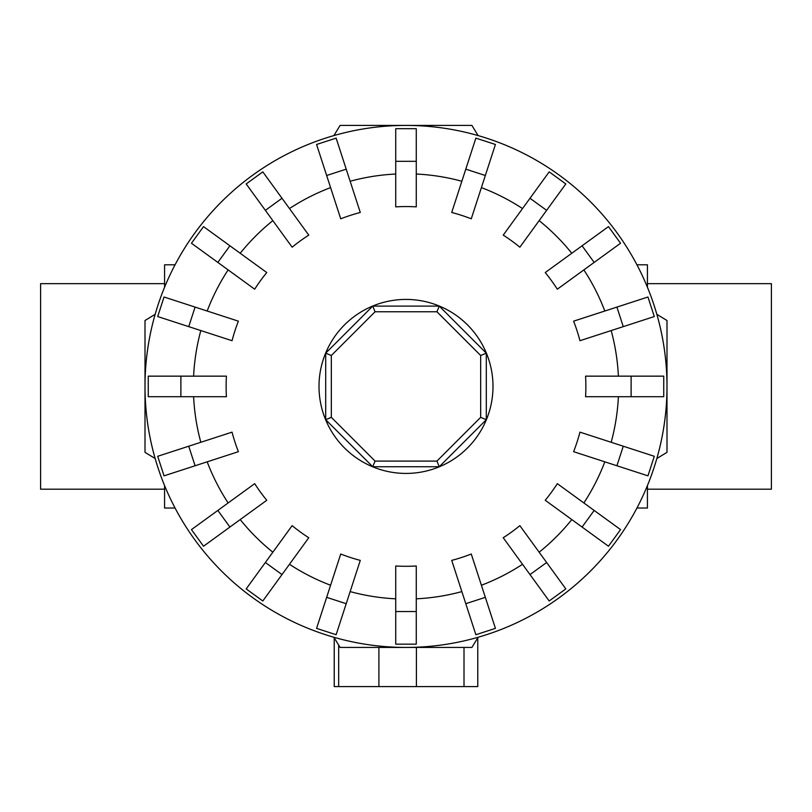 <?xml version="1.0" encoding="UTF-8"?>
<svg xmlns="http://www.w3.org/2000/svg" width="812" height="812" viewBox="0 0 812 812"><rect width="100%" height="100%" fill="white"/><g stroke="black" fill="none" stroke-linecap="round" stroke-linejoin="round"><path stroke-width="1.22" d="M175.067 264.803L164.572 264.803L164.572 287.255M647.428 283.652L771.4 283.652L771.4 489.189L647.428 489.189M164.572 489.189L40.6 489.189L40.6 283.652L164.572 283.652M647.428 287.255L647.428 264.803L636.933 264.803M631.117 396.703L585.574 396.703A179.868 179.868 0 0 0 585.574 376.149L663.739 376.149L663.739 396.703L631.117 396.703L631.117 376.149M623.271 326.637L579.961 340.705A179.868 179.868 0 0 0 573.607 321.166L647.946 297.009L654.299 316.548L623.271 326.637L616.917 307.088M594.161 262.418L557.316 289.194A179.868 179.868 0 0 0 545.238 272.558L608.472 226.619L620.551 243.245L594.161 262.418L582.082 245.792M546.628 210.349L519.863 247.193A179.868 179.868 0 0 0 503.237 235.115L549.186 171.87L565.812 183.948L546.628 210.349L530.003 198.27M485.332 175.504L471.264 218.814A179.868 179.868 0 0 0 451.716 212.47L475.873 138.131L495.421 144.475L485.332 175.504L465.794 169.16M416.272 161.314L416.272 206.857A179.868 179.868 0 0 0 395.728 206.857L395.728 128.692L416.272 128.692L416.272 161.314L395.728 161.314M346.206 169.16L360.284 212.47A179.868 179.868 0 0 0 340.735 218.814L316.578 144.475L336.127 138.131L346.206 169.16L326.668 175.504M281.997 198.27L308.763 235.115A179.868 179.868 0 0 0 292.137 247.193L246.188 183.948L262.814 171.87L281.997 198.27L265.372 210.349M229.918 245.792L266.762 272.558A179.868 179.868 0 0 0 254.684 289.194L191.449 243.245L203.528 226.619L229.918 245.792L217.839 262.418M195.083 307.088L238.393 321.166A179.868 179.868 0 0 0 232.039 340.705L157.701 316.548L164.054 297.009L195.083 307.088L188.729 326.637M180.883 376.149L226.426 376.149A179.868 179.868 0 0 0 226.426 396.703L148.261 396.703L148.261 376.149L180.883 376.149L180.883 396.703M478.106 135.584A260.997 260.997 0 0 0 333.894 135.584L340.086 125.424L471.914 125.424L478.106 135.584M155.153 314.315A260.997 260.997 0 0 0 145.003 386.421L145.003 320.517L155.153 314.315M666.997 386.421A260.997 260.997 0 0 0 656.847 314.315L666.997 320.517L666.997 386.421A260.997 260.997 0 0 0 406 125.424A260.997 260.997 0 0 0 155.153 458.526L145.003 452.335L145.003 386.421A260.997 260.997 0 0 0 406 647.428A260.997 260.997 0 0 0 666.997 386.421L666.997 452.335L656.847 458.526A260.997 260.997 0 0 0 406 125.424A260.997 260.997 0 0 0 145.003 386.421M492.996 386.421A86.996 86.996 0 0 0 406 299.425A86.996 86.996 0 0 0 319.004 386.421A86.996 86.996 0 0 0 406 473.426A86.996 86.996 0 0 0 492.996 386.421M480.663 417.348L436.927 461.094L375.073 461.094L331.337 417.348L331.337 355.494L375.073 311.757L436.927 311.757L480.663 355.494L480.663 417.348L486.307 419.692L439.262 466.738L436.927 461.094M439.262 466.738L372.738 466.738L375.073 461.094M372.738 466.738L325.693 419.692L331.337 417.348M325.693 419.692L325.693 353.159L331.337 355.494M325.693 353.159L372.738 306.114L375.073 311.757M372.738 306.114L439.262 306.114L436.927 311.757M439.262 306.114L486.307 353.159L480.663 355.494M486.307 353.159L486.307 419.692M334.229 637.806L334.229 686.576L477.771 686.576L477.771 637.806L477.771 686.576M333.894 637.268A260.997 260.997 0 0 0 406 647.428L340.086 647.428L333.894 637.268M406 647.428A260.997 260.997 0 0 0 478.106 637.268L471.914 647.428L406 647.428M623.271 446.214L579.961 432.146A179.868 179.868 0 0 1 573.607 451.685L647.946 475.842L654.299 456.293L623.271 446.214L616.917 465.763M594.161 510.433L557.316 483.658A179.868 179.868 0 0 1 545.238 500.283L608.472 546.232L620.551 529.607L594.161 510.433L582.082 527.059M546.628 562.503L519.863 525.658A179.868 179.868 0 0 1 503.237 537.737L549.186 600.981L565.812 588.903L546.628 562.503L530.003 574.581M485.332 597.348L471.264 554.028A179.868 179.868 0 0 1 451.716 560.381L475.873 634.72L495.421 628.376L485.332 597.348L465.794 603.692M416.272 611.537L416.272 565.994A179.868 179.868 0 0 1 395.728 565.994L395.728 644.16L416.272 644.16L416.272 611.537L395.728 611.537M346.206 603.692L360.284 560.381A179.868 179.868 0 0 1 340.735 554.028L316.578 628.376L336.127 634.72L346.206 603.692L326.668 597.348M281.997 574.581L308.763 537.737A179.868 179.868 0 0 1 292.137 525.658L246.188 588.903L262.814 600.981L281.997 574.581L265.372 562.503M229.918 527.059L266.762 500.283A179.868 179.868 0 0 1 254.684 483.658L191.449 529.607L203.528 546.232L229.918 527.059L217.839 510.433M195.083 465.763L238.393 451.685A179.868 179.868 0 0 1 232.039 432.146L157.701 456.293L164.054 475.842L195.083 465.763L188.729 446.214M636.933 508.038L647.428 508.038L647.428 485.596M164.572 485.596L164.572 508.038L175.067 508.038M618.389 376.149A212.642 212.642 0 0 0 611.172 330.565M604.818 311.016A212.642 212.642 0 0 0 583.869 269.899M571.79 253.273A212.642 212.642 0 0 0 539.148 220.641M522.522 208.562A212.642 212.642 0 0 0 481.404 187.602M461.855 181.259A212.642 212.642 0 0 0 416.272 174.032M395.728 174.032A212.642 212.642 0 0 0 350.145 181.259M330.596 187.602A212.642 212.642 0 0 0 289.478 208.562M272.852 220.641A212.642 212.642 0 0 0 240.21 253.273M228.131 269.899A212.642 212.642 0 0 0 207.182 311.016M200.828 330.565A212.642 212.642 0 0 0 193.611 376.149M416.414 647.428L416.414 686.576M464.007 647.428L464.007 686.576M378.899 647.428L378.899 686.576M338.675 645.104L338.675 686.576M611.172 442.286A212.642 212.642 0 0 0 618.389 396.703M583.869 502.953A212.642 212.642 0 0 0 604.818 461.825M539.148 552.211A212.642 212.642 0 0 0 571.79 519.578M481.404 585.249A212.642 212.642 0 0 0 522.522 564.289M416.272 598.82A212.642 212.642 0 0 0 461.855 591.593M350.145 591.593A212.642 212.642 0 0 0 395.728 598.82M289.478 564.289A212.642 212.642 0 0 0 330.596 585.249M240.21 519.578A212.642 212.642 0 0 0 272.852 552.211M207.182 461.825A212.642 212.642 0 0 0 228.131 502.953M193.611 396.703A212.642 212.642 0 0 0 200.828 442.286"/></g></svg>
